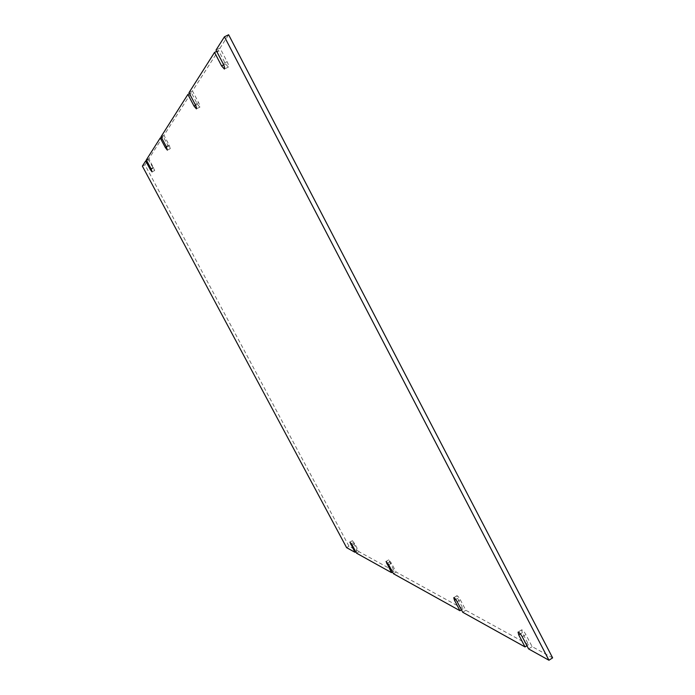 <?xml version="1.0" encoding="UTF-8"?>
<svg xmlns="http://www.w3.org/2000/svg" width="695" height="695" viewBox="0 0 695 695"><rect width="100%" height="100%" fill="white"/><g stroke="black" fill="none" stroke-linecap="round" stroke-linejoin="round"><path stroke-width="0.52" stroke-dasharray="3.48 2.61" d="M552.621 657.861L532.144 646.637L525.854 634.578C524.065 631.494 522.649 629.913 521.606 629.852L522.301 632.685L528.548 644.665L465.85 610.297L460.299 599.75C458.813 597.153 457.675 595.815 456.884 595.737L457.597 598.308L463.122 608.794L396.141 572.072L391.389 563.132L388.748 559.84L394.187 571.003L358.959 551.691L354.641 543.612L352.365 540.684L357.369 550.822L348.977 546.218L144.951 164.837L148.313 159.607L154.69 170.536L148.956 158.608L163.177 136.507L168.329 146.202L170.284 148.652L169.146 145.029L163.968 135.273L191.342 92.713L197.458 104.32L199.847 107.143C200.238 106.587 199.83 105.093 198.631 102.651L192.472 90.958L218.525 50.466L225.554 63.94L228.368 67.085C228.924 66.381 228.499 64.583 227.109 61.699L220.028 48.12L228.629 34.75M396.141 572.072L393.457 573.722M463.122 608.794L461.445 609.845M465.85 610.297L462.722 612.26M528.548 644.665L526.923 645.707M532.144 646.637L528.6 648.922M220.028 48.12L216.015 50.083M218.525 50.466L216.684 51.361M192.472 90.958L188.988 92.678M191.342 92.713L189.483 93.625M163.968 135.273L161.032 136.741M163.177 136.507L161.379 137.401M148.956 158.608L146.306 159.946M148.313 159.607L146.593 160.476M144.951 164.837L142.379 166.131M348.977 546.218L346.605 547.651M357.369 550.822L355.779 551.778M358.959 551.691L356.518 553.168M394.187 571.003L392.553 572.011M389.461 562.107L387.732 563.159M388.696 564.774L391.389 563.132M457.597 598.308L455.755 599.464M457.162 601.714L460.299 599.75M522.301 632.685L520.381 633.918M522.301 636.855L525.854 634.578M227.109 61.699L223.112 63.671M223.677 64.861L225.554 63.94M198.631 102.651L195.147 104.38M195.582 105.258L197.458 104.32M169.146 145.029L166.218 146.497M166.531 147.105L168.329 146.202M153.621 167.347L150.98 168.685M151.232 169.172L152.961 168.303M353.069 542.778L351.418 543.768M352.2 545.08L354.641 543.612M388.748 559.84L386.064 561.473M456.884 595.737L453.757 597.691M521.606 629.852L518.062 632.12M228.368 67.085L224.389 69.048M199.847 107.143L196.381 108.863M170.284 148.652L167.356 150.12M154.69 170.536L152.057 171.865M352.365 540.684L349.933 542.152"/><path stroke-width="1.04" d="M216.684 51.361L214.538 52.412L221.583 65.895L224.389 69.048C224.928 68.353 224.502 66.555 223.112 63.671L216.015 50.083L224.459 36.783L228.629 34.75L552.621 657.861L548.954 660.25L528.6 648.922L522.301 636.855C520.512 633.77 519.104 632.189 518.062 632.12L518.765 634.952L525.02 646.932L462.722 612.26L457.162 601.714C455.677 599.116 454.539 597.778 453.757 597.691L454.478 600.263L460.003 610.749L393.457 573.722L388.696 564.774L386.064 561.473L391.52 572.637L356.518 553.168L352.2 545.08L349.933 542.152L354.945 552.282L346.605 547.651L142.379 166.131L145.681 160.927L150.337 169.632L151.232 169.172M461.445 609.845L460.003 610.749M526.923 645.707L525.02 646.932M224.459 36.783L548.954 660.25M189.483 93.625L187.885 94.424L194.009 106.04L196.381 108.863C196.763 108.316 196.355 106.822 195.147 104.38L188.988 92.678L214.538 52.412M161.379 137.401L160.25 137.966L165.419 147.67L167.356 150.12L166.218 146.497L161.032 136.741L187.885 94.424M150.337 169.632L152.057 171.865L150.98 168.685L146.306 159.946L160.25 137.966M146.593 160.476L145.681 160.927M355.779 551.778L354.945 552.282M392.553 572.011L391.52 572.637M387.732 563.159L386.785 563.741M455.755 599.464L454.478 600.263M520.381 633.918L518.765 634.952M221.583 65.895L223.677 64.861M194.009 106.04L195.582 105.258M165.419 147.67L166.531 147.105M351.418 543.768L350.636 544.237"/></g></svg>
